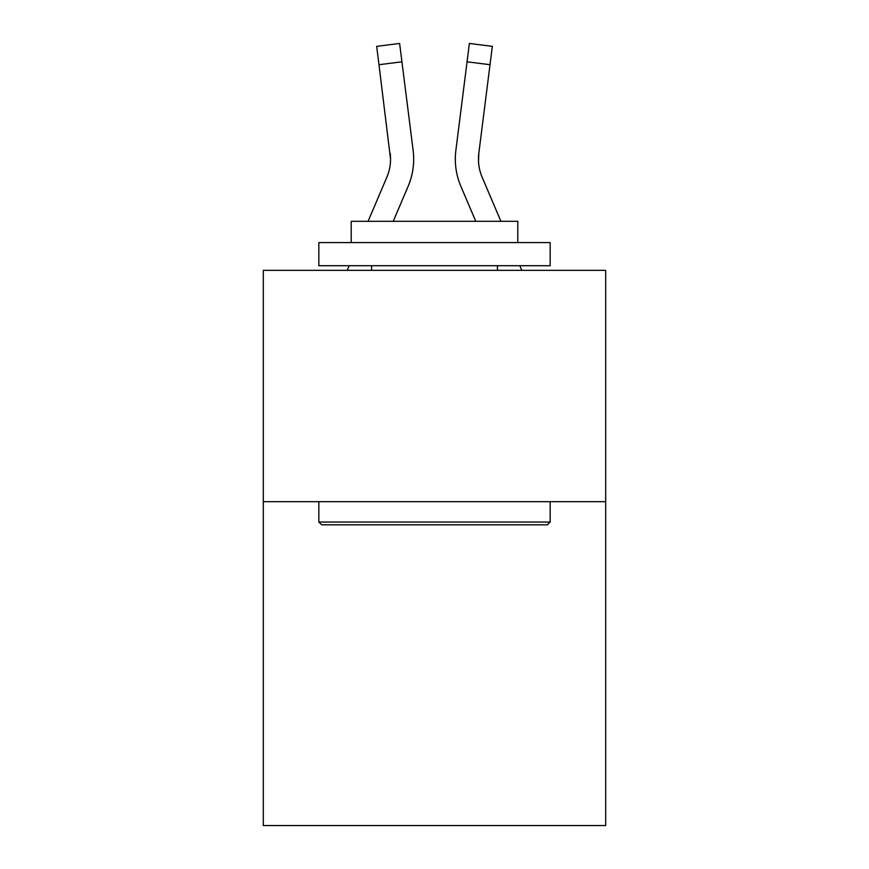 <?xml version="1.0" encoding="UTF-8"?>
<svg xmlns="http://www.w3.org/2000/svg" width="869" height="869" viewBox="0 0 869 869"><rect width="100%" height="100%" fill="white"/><g stroke="black" fill="none" stroke-linecap="round" stroke-linejoin="round"><path stroke-width="1.3" d="M605.693 501.685L605.693 825.55L263.307 825.55L263.307 270.346L605.693 270.346L605.693 501.685L263.307 501.685M393.233 221.302L408.137 186.303A69.401 69.401 0 0 0 413.133 150.413L401.934 61.808L378.982 64.708L376.668 46.35L399.621 43.45L401.934 61.808M412.786 147.643L413.133 150.413M475.767 221.302L460.863 186.303A69.401 69.401 0 0 1 455.867 150.413L469.379 43.45L492.332 46.35L490.018 64.708L467.066 61.808M478.504 161.373L478.819 153.313L490.018 64.708M321.606 524.811L318.836 522.041L550.164 522.041L547.394 524.811L321.606 524.811M550.164 242.581L550.164 265.718L318.836 265.718L318.836 242.581L550.164 242.581M351.217 242.581L351.217 221.302L517.783 221.302L517.783 242.581M550.164 501.685L550.164 522.041M318.836 501.685L318.836 522.041M497.426 265.718L497.426 270.346M371.574 265.718L371.574 270.346M482.154 177.243A46.263 46.263 0 0 1 478.45 159.201L478.819 153.313A46.263 46.263 0 0 0 482.154 177.243A46.263 46.263 0 0 1 478.45 159.201A46.263 46.263 0 0 0 482.154 177.243A46.263 46.263 0 0 1 478.45 159.201A46.263 46.263 0 0 0 482.154 177.243A46.263 46.263 0 0 1 478.45 159.201A46.263 46.263 0 0 0 482.154 177.243A46.263 46.263 0 0 1 478.45 159.201A46.263 46.263 0 0 0 482.154 177.243A46.263 46.263 0 0 1 478.45 159.201A46.263 46.263 0 0 0 482.154 177.243A46.263 46.263 0 0 1 478.45 159.201A46.263 46.263 0 0 0 482.154 177.243A46.263 46.263 0 0 1 478.45 159.201A46.263 46.263 0 0 0 482.154 177.243A46.263 46.263 0 0 1 478.45 159.201A46.263 46.263 0 0 0 482.154 177.243A46.263 46.263 0 0 1 478.45 159.201A46.263 46.263 0 0 0 482.154 177.243A46.263 46.263 0 0 1 478.45 159.201A46.263 46.263 0 0 0 482.154 177.243A46.263 46.263 0 0 1 478.45 159.201A46.263 46.263 0 0 0 482.154 177.243A46.263 46.263 0 0 1 478.45 159.201A46.263 46.263 0 0 0 482.154 177.243A46.263 46.263 0 0 1 478.45 159.201A46.263 46.263 0 0 0 482.154 177.243A46.263 46.263 0 0 1 478.45 159.201A46.263 46.263 0 0 0 482.154 177.243A46.263 46.263 0 0 1 478.45 159.201A46.263 46.263 0 0 0 482.154 177.243L500.913 221.302M368.087 221.302L386.846 177.243A46.263 46.263 0 0 0 390.55 159.201L378.982 64.708M386.846 177.243A46.263 46.263 0 0 0 390.55 159.201A46.263 46.263 0 0 1 386.846 177.243A46.263 46.263 0 0 0 390.181 153.313L390.55 159.201M347.209 270.346L349.175 265.718M521.791 270.346L519.825 265.718M455.399 162.503L455.323 159.081M455.867 150.413L456.214 147.643M376.668 46.35L399.621 43.45M469.379 43.45L492.332 46.35"/></g></svg>
